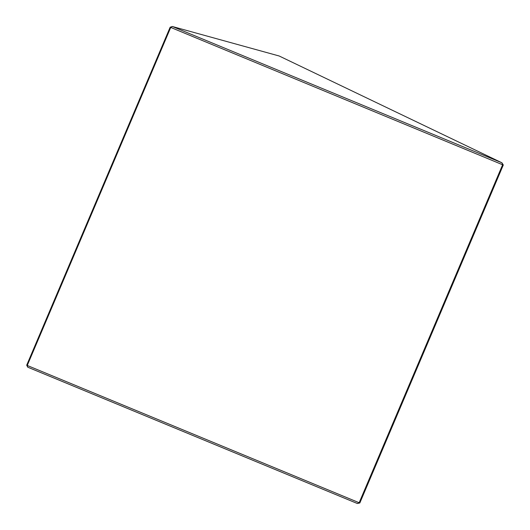 <?xml version="1.0" encoding="UTF-8"?>
<svg xmlns="http://www.w3.org/2000/svg" width="530" height="530" viewBox="0 0 530 530"><rect width="100%" height="100%" fill="white"/><g stroke="black" fill="none" stroke-linecap="round" stroke-linejoin="round"><path stroke-width="0.79" d="M503.295 164.989L501.943 162.809L502.619 164.757L503.295 164.989L359.837 502.957L357.333 503.5L27.739 367.191L26.705 365.177L170.163 27.209L172.356 26.5L501.943 162.809L279.171 55.994L172.356 26.5L170.713 27.494L27.255 365.462L359.161 502.725L502.619 164.757L170.163 27.209M359.837 502.957L359.161 502.725L357.333 503.5M27.739 367.191L27.255 365.462L26.705 365.177"/></g></svg>
